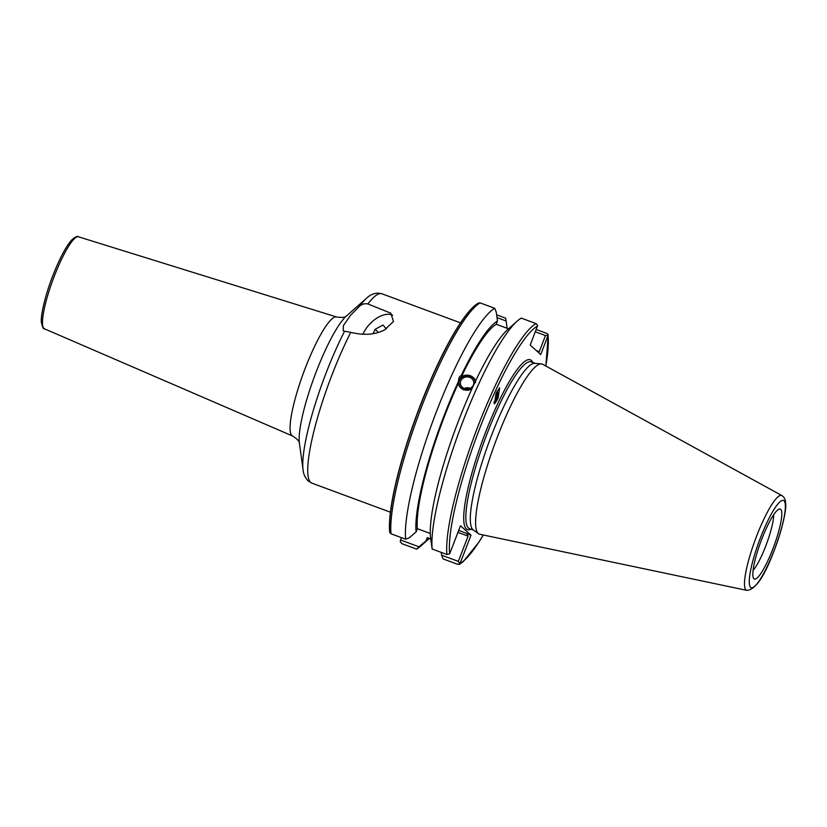 <?xml version="1.0" encoding="UTF-8"?>
<svg xmlns="http://www.w3.org/2000/svg" width="827" height="827" viewBox="0 0 827 827"><rect width="100%" height="100%" fill="white"/><g stroke="black" fill="none" stroke-linecap="round" stroke-linejoin="round"><path stroke-width="1.24" d="M746.791 590.354L479.763 534.252A90.65 16.829 -69.7 0 1 478.554 533.715A90.65 16.829 -69.7 0 1 478.233 533.456A90.65 16.829 -69.7 0 1 497.378 436.987A90.65 16.829 -69.7 0 1 541.406 363.911A90.65 16.829 -69.7 0 1 542.667 364.283L781.887 495.559A50.561 9.386 110.3 0 0 756.622 536.103A50.561 9.386 110.3 0 0 746.791 590.354C755.34 589.858 764.489 576.533 774.237 550.358C782.621 528.794 786.591 508.832 785.65 503.302C785.588 499.746 784.337 497.161 781.887 495.559M753.914 578.786A37.318 6.926 -69.7 0 1 753.728 578.59A37.318 6.926 -69.7 0 1 760.819 541.654A37.318 6.926 -69.7 0 1 779.479 509.008A37.318 6.926 -69.7 0 1 780.709 509.329A37.318 6.926 -69.7 0 1 772.832 549.045A37.318 6.926 -69.7 0 1 753.914 578.786M478.554 533.715L473.209 529.89A88.913 16.509 -69.7 0 1 472.899 529.642A88.913 16.509 -69.7 0 1 489.708 440.191A88.913 16.509 -69.7 0 1 534.862 363.332L541.406 363.911M535.338 331.803L545.479 335.555L548.053 335.504L540.703 354.545L530.221 345.076L537.664 325.476L536.03 323.584L521.248 318.116A129.498 24.035 110.3 0 0 517.288 321.031A129.498 24.035 110.3 0 0 460.35 428.293A129.498 24.035 110.3 0 0 432.149 549.025L446.931 554.493A129.498 24.035 -69.7 0 1 477.81 426.68A129.498 24.035 -69.7 0 1 536.03 323.584M446.931 554.493L449.65 553.873L460.505 525.724L470.997 535.203L459.884 563.859L458.344 561.368L441.618 555.186L443.117 558.938L457.9 564.407L459.884 563.859L459.388 564.365L463.265 561.605L478.864 542.243L483.34 535.007M496.004 393.507L494.494 403.886L498.123 398.118L499.642 387.729L496.004 393.507M494.029 403.421A8.156 5.438 91.9 0 0 497.647 398.097A8.156 5.438 -88.1 0 1 494.029 403.421M497.068 391.047A8.156 5.438 -88.1 0 1 497.647 398.097A8.156 5.438 -88.1 0 0 497.068 391.047M496.469 392.36A6.73 4.486 -88.1 0 1 496.748 397.673A6.73 4.486 91.9 0 1 493.905 401.994M469.043 388.68L464.154 388.38M464.474 388.504A6.73 6.027 -2.1 0 0 473.809 382.684A6.73 6.027 -2.1 0 0 469.695 377.35A6.73 6.027 177.9 0 0 460.36 383.17A6.73 6.027 177.9 0 0 464.474 388.504M773.71 514.714A33.245 6.171 -69.7 0 1 766.588 543.794A33.245 6.171 -69.7 0 1 753.066 570.496M508.491 328.815L496.231 324.277A114.819 21.316 -69.7 0 0 461.239 377.102C463.565 375.107 466.614 374.641 470.398 375.696C473.902 377.391 475.639 379.634 475.639 382.436M471.824 389.052L463.751 389.899C460.257 388.152 458.509 385.837 458.509 382.932L458.458 381.464A118.116 21.926 110.3 0 0 416.115 531.916L417.356 528.701A114.819 21.316 -69.7 0 1 458.509 382.932L458.52 382.994M430.278 533.487L417.356 528.701M430.743 538.935L427.239 537.633L425.998 540.848L418.989 546.802L400.547 539.979L401.446 537.664M517.288 321.031L508.15 329.115A118.116 21.926 -69.7 0 0 475.587 380.968L472.858 386.788A118.116 21.926 -69.7 0 0 430.516 537.24L432.149 549.025M475.535 381.609A8.57 7.67 -2.1 0 0 470.408 375.83A8.57 7.67 177.9 0 0 458.52 383.118M441.236 552.384L441.618 555.186M458.458 381.464C458.592 378.032 459.502 376.089 461.187 375.634A118.116 21.926 110.3 0 1 497.472 321.072L496.241 312.058L494.742 308.306L480.125 302.889A129.498 24.035 110.3 0 0 421.904 405.995A129.498 24.035 110.3 0 0 391.026 533.797L405.643 539.214L409.107 537.87L416.115 531.916M457.941 532.381L468.082 536.134L458.344 561.368M391.026 533.797L389.724 532.33A128.113 23.776 -69.7 0 1 419 408.703A128.113 23.776 -69.7 0 1 476.352 304.429M418.989 546.802L416.612 549.128L401.994 543.711L400.278 541.871L400.547 539.979M460.484 322.85L381.94 293.781A100.946 18.742 110.3 0 0 367.881 303.954L390.851 313.195L393.456 321.517L384.741 329.797C375.489 334.728 364.159 335.586 350.772 332.351A100.946 18.742 110.3 0 0 331.968 374.951A100.946 18.742 110.3 0 0 311.851 483.123L308.078 480.818C305.039 477.541 303.375 473.881 303.095 469.85A96.873 17.977 110.3 0 1 326.055 373.091A96.873 17.977 110.3 0 1 344.611 331.213L350.772 332.351M367.881 303.954C364.697 303.385 361.978 304.078 359.704 306.042L350.524 315.325L343.474 325.497L343.164 330.759L344.611 331.213M392.629 315.232A22.639 12.839 -47.2 0 0 365.627 329.28A22.639 12.839 -47.2 0 0 362.857 334.346M373.08 333.643L375.107 329.322L378.404 332.361M386.395 328.867L382.922 325.052L375.107 329.322M545.479 335.555L539.256 351.682L536.341 350.607M539.256 351.682L537.984 352.095M497.006 317.609L506.124 320.99L507.127 328.309M496.624 314.849L505.71 318.219L506.124 320.99M405.643 539.214A129.498 24.035 -69.7 0 1 436.522 411.401A129.498 24.035 -69.7 0 1 494.742 308.306M425.998 540.848A118.116 21.926 110.3 0 0 429.368 538.429L420.581 546.213A129.498 24.035 -69.7 0 1 416.612 549.128M461.239 377.102L461.187 375.634M497.472 321.072L496.231 324.277M536.227 329.508L546.998 333.498L548.208 334.718L545.882 366.051M483.278 534.986A127.461 23.663 110.3 0 1 460.132 563.352L459.512 563.084M458.727 530.345L470.997 535.203M466.635 533.27L468.082 536.134M547.433 335.235L548.053 335.504A127.461 23.663 110.3 0 1 545.82 366.01M478.595 302.961L474.253 306.135A128.485 23.849 110.3 0 0 417.625 412.9A128.485 23.849 110.3 0 0 389.817 532.629M474.253 306.135A128.485 23.849 110.3 0 1 478.378 303.137L480.125 302.889M471.959 388.752A8.156 7.309 177.9 0 1 463.916 389.693A8.156 7.309 177.9 0 1 458.933 383.221A8.156 7.309 177.9 0 1 470.253 376.171A8.156 7.309 177.9 0 1 475.236 382.632A8.156 7.309 177.9 0 1 475.236 382.705M470.191 388.256A6.73 6.027 -2.1 0 0 470.087 388.214A6.73 6.027 -2.1 0 0 465.291 388.101M774.196 550.275A46.529 8.632 110.3 0 0 784.017 500.769A46.529 8.632 110.3 0 0 760.437 537.839A46.529 8.632 110.3 0 0 750.606 587.346A46.529 8.632 110.3 0 0 774.196 550.275M473.561 530.148L469.488 528.639A88.913 16.509 -69.7 0 1 468.423 527.988A88.913 16.509 -69.7 0 1 486.028 436.439A88.913 16.509 -69.7 0 1 531.213 361.864L535.296 363.373M470.966 529.187A90.546 16.809 -69.7 0 1 466.335 528.949A90.546 16.809 -69.7 0 1 485.459 432.583A90.546 16.809 -69.7 0 1 531.358 360.438A90.546 16.809 -69.7 0 1 532.691 362.402M537.56 326.034A127.461 23.663 110.3 0 0 479.991 427.652A127.461 23.663 110.3 0 0 449.65 553.873M303.095 469.85L299.374 442.983A71.577 13.284 -69.7 0 1 316.338 371.488A71.577 13.284 -69.7 0 1 346.327 316.121L366.64 298.154A96.873 17.977 110.3 0 0 359.704 306.042M299.405 443.158C298.785 443.551 301.276 441.515 292.562 435.994A63.441 11.774 -69.7 0 1 305.308 368.056A63.441 11.774 -69.7 0 1 336.61 316.999C346.813 318.478 346.255 315.314 346.461 316.007M44.41 328.795C43.49 329.518 42.477 327.296 41.35 322.137C40.595 315.955 44.844 296.159 52.763 275.846C59.482 258.696 65.809 246.725 71.732 239.933C75.329 236.78 77.562 235.736 78.462 236.801A49.051 9.107 110.3 0 0 54.262 276.27A49.051 9.107 110.3 0 0 44.41 328.795L292.562 435.994M366.64 298.154C369.483 295.27 373.122 293.575 377.567 293.068L381.94 293.781M390.406 512.202L311.851 483.123M78.462 236.801L336.61 316.999"/></g></svg>
